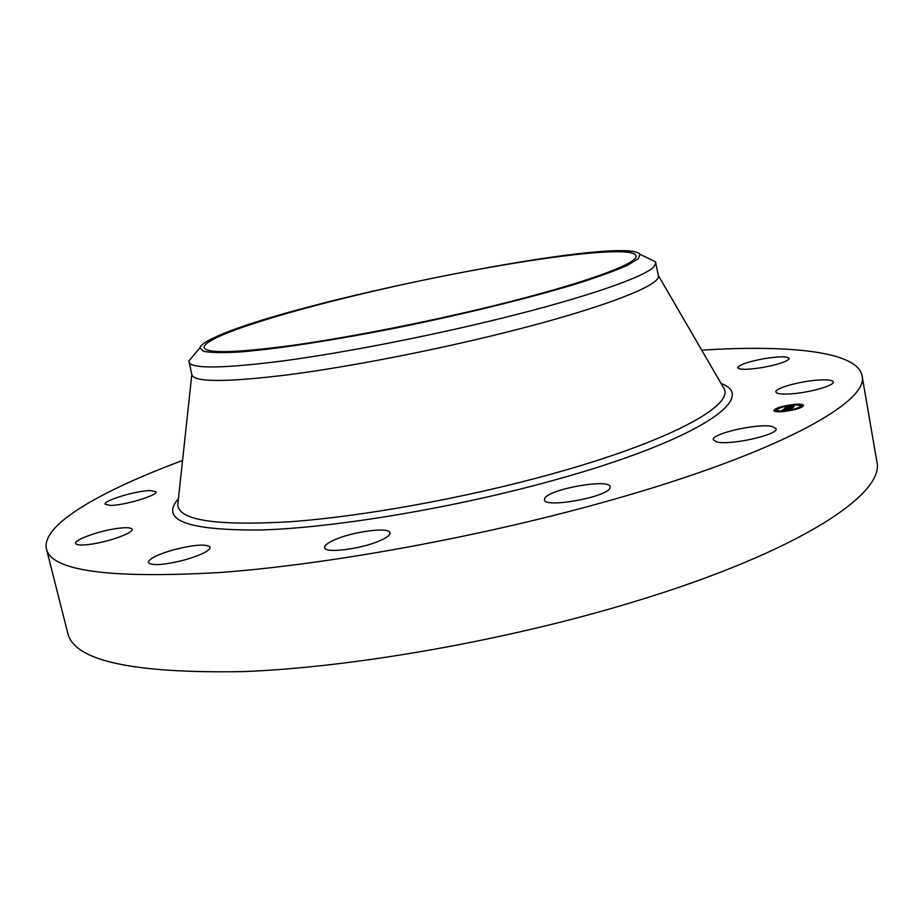 <?xml version="1.0" encoding="UTF-8"?>
<svg xmlns="http://www.w3.org/2000/svg" width="923" height="923" viewBox="0 0 923 923"><rect width="100%" height="100%" fill="white"/><g stroke="black" fill="none" stroke-linecap="round" stroke-linejoin="round"><path stroke-width="1.38" d="M772.113 426.449L776.058 428.653C778.966 434.675 729.966 445.671 716.779 441.921L713.341 439.833C710.814 433.787 757.898 423.092 772.113 426.449M701.722 350.152C788.888 344.637 857.305 351.328 862.047 375.615L876.827 461.373C885.803 493.62 798.626 551.989 633.559 601.9C507.673 640.262 352.84 667.502 243.072 671.598C132.704 673.536 74.278 660.787 67.817 633.34L46.438 548.977C40.9 524.864 100.676 490.921 182.546 460.496M862.047 375.615C869.916 401.193 780.581 452.062 613.264 499.505C485.671 535.917 329.476 564.576 219.559 572.537C109.168 578.779 51.469 570.922 46.438 548.977M649.977 259.121L655.445 261.786L658.353 275.712C661.976 284.861 602.638 308.236 505.458 332.465C433.522 350.498 348.952 366.904 288.172 374.796C226.481 382.318 194.395 382.341 191.892 374.865L188.88 360.962L192.803 356.29M655.907 262.801L653.934 266.805C644.496 276.946 586.74 297.218 502.493 318.031C430.43 335.903 345.767 352.436 284.965 360.674C223.285 368.565 191.257 369.027 188.88 362.07M215.624 336.999C294.46 300.137 624.998 234.534 640.031 254.275L638.22 258.809L627.328 265.339C615.526 270.589 599.073 276.588 577.948 283.349C532.248 297.344 466.565 313.601 400.328 327.111C334.391 340.287 275.042 349.309 238.457 352.067C222.039 352.955 210.421 352.701 203.591 351.294L199.91 347.821C200.556 345.029 205.794 341.429 215.624 336.999M493.263 305.859C426.772 322.173 348.963 337.449 292.926 345.306C236 352.886 206.44 353.659 204.237 347.625C202.01 338.083 274.789 314.535 361.378 294.045C483.306 264.67 632.936 242.068 635.993 255.844C639.143 263.274 583.313 283.846 493.263 305.859M380.991 540.197C362.808 548.862 324.55 553.846 324.654 547.651C324.388 545.528 327.584 542.978 334.241 539.99C352.621 531.521 389.702 526.675 389.979 532.825C390.267 534.832 387.279 537.29 380.991 540.197M184.681 559.949C163.821 565.118 151.695 565.972 148.28 562.499C148.949 558.727 157.545 554.446 174.089 549.67C194.638 544.57 206.671 543.751 210.19 547.201C209.717 550.846 201.214 555.092 184.681 559.949M92.877 543.924C82.32 545.551 76.563 545.389 75.582 543.462C74.071 540.047 96.696 531.66 114.602 528.844C125.205 527.183 131.043 527.333 132.093 529.283C133.766 532.559 111.175 541.074 92.877 543.924M763.898 358.712C778.839 356.336 787.261 356.232 789.165 358.401C787.919 361.32 779.116 364.343 762.756 367.469C747.757 369.811 739.392 369.915 737.662 367.758C738.977 364.816 747.722 361.793 763.898 358.712M110.379 505.423L105.084 504.2C103.168 500.601 136.581 490.598 150.391 490.54L155.999 491.763C158.237 495.247 124.144 505.504 110.379 505.423M818.62 380.034C827.631 379.491 832.5 380.138 833.215 381.949C834.854 385.583 808.225 392.99 789.95 393.913C781.204 394.375 776.52 393.717 775.908 391.963C774.466 388.271 800.379 381.072 818.62 380.034M609.976 487.944C607.622 497.116 544.12 508.55 544.443 499.805L544.743 498.374C548.712 489.109 609.872 478.229 610.138 486.813L609.976 487.944M792.984 404.516C799.456 403.87 802.998 404.159 803.621 405.382C802.202 407.816 795.776 409.847 784.354 411.462C777.916 412.085 774.409 411.796 773.832 410.585C775.262 408.162 781.643 406.132 792.984 404.516M792.084 405.243C797.172 404.736 799.964 404.966 800.449 405.924C799.33 407.839 794.276 409.443 785.277 410.712C780.212 411.208 777.443 410.977 776.981 410.031C778.101 408.116 783.142 406.524 792.084 405.243M784.515 408.439L786.05 408.451L784.054 409.12L791.703 408.151L782.219 410.25L784.573 408.785M785.035 408.301L786.488 408.312L785.046 408.358M785.323 408.624L792.442 407.908L791.265 408.739L792.165 408.012L785.323 408.624M786.569 406.731L788.127 406.766L785.761 407.735L793.388 406.72L784.608 408.289L786.65 407.135M787.25 406.593L788.657 406.628L787.261 406.651M791.415 406.501L788.577 406.847L791.415 406.501M789.88 407.17L794.241 406.455L792.938 407.389L793.965 406.558L789.892 407.193M776.255 409.154L775.089 409.524L776.255 409.154M792.788 404.678L791.634 405.035L792.788 404.678M782.716 406.57L781.562 406.928L782.716 406.57M801.752 406.351L800.587 406.708L801.752 406.351M800.679 404.574L799.526 404.943L800.679 404.574M784.55 411.3L785.727 410.931L784.55 411.3M776.658 411.37L777.835 411L776.658 411.37M794.772 409.385L795.938 409.016L794.772 409.385M789.119 407.055L789.257 407.804M778.816 408.428L776.866 409.177M775.182 410.02L774.085 410.989M803.518 405.843L801.429 405.197M799.537 405.047L798.153 405.047M798.683 408.439L800.61 406.847M776.981 410.031L777.154 410.954M777.927 411.508L779.508 411.785M775.089 409.524L775.251 410.389L777.004 410.147M800.449 405.924L800.806 407.631M800.437 405.855L801.476 405.497L801.326 404.632M722.928 386.656L724.059 388.583C734.212 405.808 668.414 441.84 551.112 474.157C464.88 498.097 361.758 516.672 289.061 521.818C215.578 525.937 178.485 520.237 177.781 504.696L178.024 502.47M721.094 383.483C759.56 397.351 698.146 440.317 554.781 479.972C455.685 507.638 335.799 527.714 261.221 529.987C187.138 530.587 159.529 520.203 178.416 498.835M178.081 501.904L191.822 374.565M658.295 275.412L722.64 386.16M640.031 254.275L655.445 261.786M199.91 347.821L188.88 360.962M776.993 409.8L776.889 409.212M777.974 411.785L777.835 411"/></g></svg>

